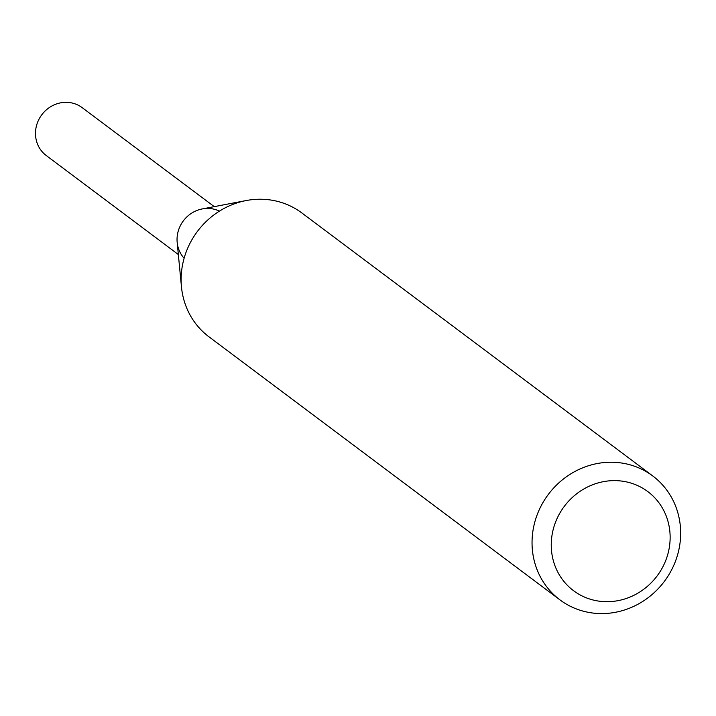 <?xml version="1.0" encoding="UTF-8"?>
<svg xmlns="http://www.w3.org/2000/svg" width="716" height="716" viewBox="0 0 716 716"><rect width="100%" height="100%" fill="white"/><g stroke="black" fill="none" stroke-linecap="round" stroke-linejoin="round"><path stroke-width="1.07" d="M559.93 599.856L209 336.842A77.409 72.504 -53.1 0 1 181.47 286.937A77.409 72.504 -53.1 0 1 246.223 200.543A77.409 72.504 -53.1 0 1 292.423 207.04A77.409 72.504 -53.1 0 1 301.848 212.965L652.768 475.97A77.409 72.504 -53.1 0 1 664.367 581.392A77.409 72.504 -53.1 0 1 559.93 599.856A77.409 72.504 -53.1 0 1 544.939 499.312A77.409 72.504 -53.1 0 1 643.353 470.054A77.409 72.504 -53.1 0 1 652.768 475.97M640.292 486.871A61.925 58.005 -53.1 0 1 640.534 591.514A61.925 58.005 -53.1 0 1 551.248 545.1A61.925 58.005 -53.1 0 1 640.292 486.871M181.47 286.937L177.174 242.348A29.929 28.031 -53.1 0 1 202.216 208.938L246.223 200.543M184.11 258.261A29.929 28.031 -53.1 0 1 183.341 220.877A29.929 28.031 -53.1 0 1 219.436 211.122M178.347 254.538L46.263 155.542A29.929 28.031 -53.1 0 1 40.472 116.672A29.929 28.031 -53.1 0 1 78.518 105.35A29.929 28.031 -53.1 0 1 82.161 107.642L214.254 206.638"/></g></svg>
